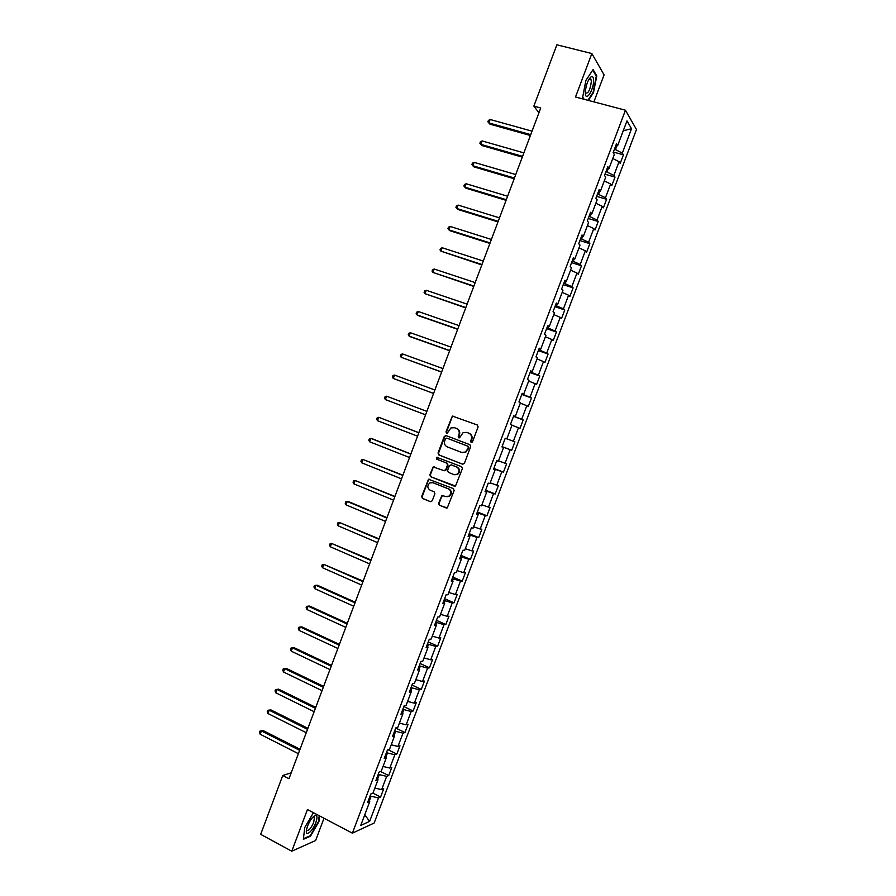 <?xml version="1.0" encoding="UTF-8"?>
<svg xmlns="http://www.w3.org/2000/svg" width="896" height="896" viewBox="0 0 896 896"><rect width="100%" height="100%" fill="white"/><g stroke="black" fill="none" stroke-linecap="round" stroke-linejoin="round"><path stroke-width="1.34" d="M471.139 442.568L472.45 441.941L478.117 426.91L477.31 424.995L452.357 416.08L445.995 431.827L446.544 433.16L447.328 433.115L450.901 427.941L454.462 427.717L456.434 428.467C458.898 429.71 459.738 431.749 458.976 434.571L458.248 436.509L458.797 437.853L459.603 437.786L463.109 432.645L466.76 432.387L468.754 433.138C471.24 434.392 472.091 436.442 471.318 439.286L470.579 441.224L471.139 442.568M438.581 503.384L439.365 505.322L447.272 507.898L454.138 490.526L453.342 488.589L428.523 479.248L421.669 496.518L422.442 498.445L430.394 501.67L432.23 500.808L434.896 493.73L434.112 491.792L430.158 490.202C427.202 488.018 427.078 485.61 429.811 482.966L432.97 482.72L448.538 488.936C451.494 491.075 451.651 493.472 449.008 496.149L445.704 496.462L441.874 495.533L438.581 503.384L439.88 505.411L446.566 508.122M593.902 101.875L604.083 74.872L591.853 53.547L575.501 97.014L625.453 110.219L352.386 833.157L307.44 809.547L291.771 851.2L260.68 834.344L282.755 775.488L288.982 778.714L540.736 107.979L533.859 106.12L538.933 112.795M591.853 53.547L556.864 44.8L533.859 106.12M462.538 464.195L464.397 463.299L470.68 446.634L469.885 444.707L446.085 435.59L444.248 436.498L438.032 453.029L438.805 454.933L462.818 464.274M462.403 468.597L455.504 486.013L430.618 476.706L429.845 474.79L433.171 466.928L443.89 470.613L445.738 469.728L447.507 465.024L446.723 463.098L436.755 459.189L436.688 457.285L461.608 466.659L462.403 468.597M625.453 110.219L636.474 129.517L374.158 823.032L352.386 833.157M372.938 793.15L380.576 797.048L383.701 788.782L381.651 789.622L386.669 776.35L388.696 775.566L391.832 767.301L389.805 768.051L394.834 754.757L396.827 754.062L399.963 745.786L397.97 746.446L403.01 733.141L404.97 732.536L408.106 724.248L406.146 724.83L411.186 711.502L413.123 710.987L416.259 702.688L414.333 703.17L419.384 689.842L421.288 689.405L424.424 681.094L422.531 681.498L427.582 668.147L429.453 667.789L432.6 659.478L430.741 659.792L435.792 646.419L437.64 646.162L440.787 637.829L438.962 638.064L444.013 624.669L445.827 624.501L448.986 616.157L447.182 616.302L452.256 602.896L454.026 602.806L457.184 594.462L455.426 594.518L460.499 581.101L462.235 581.101L465.405 572.734L463.669 572.701L468.742 559.272L470.456 559.362L473.626 550.984L471.923 550.861L477.008 537.41L478.688 537.589L481.858 529.211L480.189 528.998L485.285 515.536L486.931 515.794L490.101 507.405L488.466 507.102L493.573 493.618L495.186 493.976L498.366 485.576L496.754 485.184L501.861 471.688L503.451 472.125L506.632 463.714L505.053 463.243L510.171 449.725L511.717 450.251L514.898 441.829L513.363 441.269L518.482 427.728L520.005 428.344L523.186 419.922L521.685 419.261L526.803 405.709L528.293 406.414L531.485 397.981L530.018 397.23L535.147 383.667L536.592 384.462L539.795 376.006L538.35 375.178L543.491 361.592L544.914 362.477L548.106 354.021L546.706 353.091L551.846 339.494L553.235 340.469L556.438 332.002L555.061 330.982L560.213 317.363L561.568 318.427L564.771 309.949L563.427 308.84L568.59 295.21L569.912 296.363L573.126 287.874L571.816 286.675L576.979 273.022L578.267 274.277L581.482 265.776L580.205 264.488L585.368 250.813L586.622 252.157L589.848 243.645L588.605 242.267L593.779 228.581L595 230.003L598.226 221.48L597.016 220.013L602.202 206.304L603.389 207.838L606.614 199.293L605.438 197.736L610.635 184.016L611.789 185.629L615.014 177.083L613.872 175.437L619.069 161.694L620.189 163.397L623.426 154.84L622.317 153.104L631.534 128.733L626.976 120.893L617.613 145.69L616.448 143.875L613.133 152.656L614.309 154.437L609.022 168.414L607.835 166.69L604.52 175.459L605.718 177.15L600.443 191.106L599.222 189.482L595.907 198.24L597.15 199.83L591.875 213.774L590.621 212.24L587.317 220.987L588.594 222.488L583.33 236.41L582.03 234.976L578.726 243.712L580.037 245.112L574.784 259.022L573.451 257.678L570.158 266.403L571.502 267.714L566.25 281.602L564.883 280.358L561.59 289.072L562.968 290.282L557.726 304.147L556.326 303.005L553.045 311.707L554.456 312.816L549.214 326.67L547.781 325.618L544.499 334.309L545.944 335.328L540.714 349.171L539.246 348.208L535.965 356.888L537.454 357.818L532.224 371.638L530.723 370.765L527.453 379.434L528.965 380.274L523.746 394.072L522.211 393.299L518.941 401.957L520.486 402.696L515.278 416.483L513.71 415.8L510.44 424.446L512.019 425.096L506.822 438.861L505.221 438.278L501.95 446.914L503.574 447.462L501.984 446.835M380.576 797.048L378.515 797.91L369.645 821.374L360.73 825.462L369.746 801.595L367.595 802.502L370.798 794.035L372.938 793.162L378.034 779.666L375.917 780.483L379.12 772.016L381.226 771.232L386.333 757.714L384.25 758.442L387.453 749.952L389.525 749.269L394.632 735.739L392.582 736.366L395.797 727.877L397.835 727.272L402.954 713.731L400.938 714.269L404.152 705.768L406.157 705.253L411.286 691.69L409.293 692.149L412.518 683.626L414.49 683.211L419.619 669.626L417.67 669.995L420.885 661.461L422.822 661.136L427.963 647.539L426.048 647.808L429.274 639.274L431.178 639.038L436.33 625.419L434.437 625.598L437.674 617.053L439.544 616.907L444.696 603.277L442.837 603.366L446.074 594.798L447.91 594.742L453.074 581.101L451.248 581.101L454.496 572.522L456.299 572.566L461.462 558.891L459.682 558.802L462.918 550.222L464.688 550.346L469.862 536.67L468.115 536.48L471.352 527.89L473.099 528.114L478.274 514.405L476.56 514.136L479.808 505.523L481.51 505.837L486.696 492.117L485.016 491.758L488.264 483.134L489.933 483.538L495.13 469.806L493.472 469.347L496.731 460.723L498.378 461.216L503.574 447.462M377.586 779.128L379.288 774.637L378.314 774.144M374.853 788.077L381.651 789.622M379.288 774.637L386.669 776.35M378.034 779.666L376.79 778.165M385.874 757.198L387.464 752.987L386.49 752.506M383.029 766.45L389.805 768.051M387.464 752.987L394.834 754.757M386.333 757.714L385.067 756.269M394.173 735.235L395.662 731.315L394.677 730.834M391.216 744.8L397.97 746.446M395.662 731.315L403.01 733.141M394.632 735.739L393.355 734.339M402.483 713.25L403.861 709.61L402.875 709.139M399.403 723.117L406.146 724.83M403.861 709.61L411.186 711.502M402.954 713.731L401.643 712.398M410.805 691.23L412.07 687.882L411.085 687.422M407.613 701.411L414.333 703.17M412.07 687.882L419.384 689.842M411.286 691.69L409.954 690.413M419.138 669.189L420.291 666.12L419.294 665.672M415.822 679.672L422.531 681.498M420.291 666.12L427.582 668.147M419.619 669.626L418.264 668.405M427.47 647.125L428.523 644.347L427.526 643.888M424.043 657.91L430.741 659.792M428.523 644.347L435.792 646.419M427.963 647.539L426.586 646.374M435.826 625.027L436.766 622.53L435.77 622.093M432.275 636.126L438.962 638.064M436.766 622.53L444.013 624.669M436.33 625.419L434.918 624.322M444.181 602.896L445.01 600.701L444.013 600.264M440.518 614.309L447.182 616.302M445.01 600.701L452.256 602.896M444.696 603.277L443.274 602.224M452.558 580.742L453.275 578.838L452.267 578.402M448.773 592.469L455.426 594.518M453.275 578.838L460.499 581.101M453.074 581.101L451.629 580.115M460.936 558.566L461.552 556.942L460.544 556.517M457.038 570.606L463.669 572.701M461.552 556.942L468.742 559.272M461.462 558.891L459.995 557.973M469.325 536.357L469.829 535.024L468.821 534.61M465.315 548.71L471.923 550.861M469.829 535.024L477.008 537.41M469.862 536.67L468.373 535.797M477.725 514.114L478.117 513.083L477.109 512.669M473.592 526.781L480.189 528.998M478.117 513.083L485.285 515.536M478.274 514.405L476.762 513.598M486.147 491.848L486.427 491.109L485.408 490.706M481.891 504.84L488.466 507.102M486.427 491.109L493.573 493.618M486.696 492.117L485.15 491.366M494.57 469.56L493.718 468.72M490.202 482.854L496.754 485.184M494.738 469.112L501.861 471.688M495.13 469.806L493.562 469.112M503.003 447.238L502.04 446.701M498.512 460.858L505.053 463.243M503.059 447.082L510.171 449.725M506.834 438.816L513.363 441.269M511.963 425.253L518.482 427.728M514.696 416.282L513.576 416.158M514.595 416.539L521.685 419.261M520.307 403.178L526.803 405.709M515.278 416.483L513.654 415.934M523.152 393.893L521.92 394.072M522.95 394.453L530.018 397.23M528.662 381.069L535.147 383.667M523.746 394.072L522.099 393.579M531.63 371.482L531.306 372.333L530.275 371.963M531.306 372.333L538.35 375.178M537.029 358.938L543.491 361.592M532.224 371.638L530.555 371.202M540.109 349.037L539.672 350.179L538.642 349.821M539.672 350.179L546.706 353.091M545.395 336.784L551.846 339.494M540.714 349.171L539.022 348.802M548.598 326.558L548.05 328.014L547.008 327.656M548.05 328.014L555.061 330.982M553.784 314.597L560.213 317.363M549.214 326.67L547.501 326.368M557.099 304.058L556.438 305.805L555.397 305.458M556.438 305.805L563.427 308.84M562.173 292.376L568.59 295.21M557.726 304.147L555.99 303.901M565.611 281.534L564.838 283.573L563.797 283.237M564.838 283.573L571.816 286.675M570.584 270.133L576.979 273.022M566.25 281.602L564.48 281.411M574.146 258.978L573.25 261.318L572.197 260.994M573.25 261.318L580.205 264.488M578.995 247.867L585.368 250.813M574.784 259.022L572.992 258.888M582.68 236.387L581.672 239.03L580.619 238.706M581.672 239.03L588.605 242.267M587.418 225.568L593.779 228.581M583.33 236.41L581.515 236.342M591.226 213.774L590.106 216.72L589.042 216.406M590.106 216.72L597.016 220.013M595.862 203.246L602.202 206.304M591.875 213.774L590.038 213.763M599.782 191.128L598.55 194.376L597.486 194.074M598.55 194.376L605.438 197.736M604.307 180.891L610.635 184.016M600.443 191.106L598.584 191.162M608.339 168.459L606.995 172.01L605.931 171.707M606.995 172.01L613.872 175.437M612.763 158.514L619.069 161.694M609.022 168.414L607.141 168.526M616.918 145.757L615.462 149.61L614.398 149.318M615.462 149.61L622.317 153.104M623.258 130.749L631.534 128.733M617.613 145.69L615.698 145.869M291.771 851.2L315.616 840.515L324.005 818.25M291.2 772.811L282.755 775.488M369.309 801.035L371.123 796.253L370.149 795.76M364.75 814.834L369.645 821.374M371.123 796.253L378.515 797.91M369.746 801.595L368.536 800.038M613.368 152.04L623.426 154.84M604.99 174.216L615.014 177.083M596.613 196.37L606.614 199.293M588.258 218.49L598.226 221.48M579.914 240.576L589.848 243.645M571.581 262.651L581.482 265.776M563.248 284.682L573.126 287.874M554.938 306.69L564.771 309.949M546.627 328.675L556.438 332.002M538.328 350.638L548.106 354.021M530.04 372.568L539.795 376.006M521.763 394.464L531.485 397.981M513.509 416.338L523.186 419.922M502.074 446.589L511.717 450.251M493.83 468.395L503.451 472.125M485.598 490.179L495.186 493.976M477.378 511.941L486.931 515.794M469.168 533.669L478.688 537.589M460.97 555.374L470.456 559.362M452.782 577.058L462.235 581.101M444.595 598.707L454.026 602.806M436.43 620.334L445.827 624.501M428.266 641.928L437.64 646.162M420.123 663.499L429.453 667.789M411.981 685.048L421.288 689.405M403.85 706.563L413.123 710.987M395.73 728.056L404.97 732.536M388.069 749.75L396.827 754.062M380.542 771.478L388.696 775.566M588.381 100.419L593.488 92.646L596.792 75.925L593.074 69.608L585.917 80.36L582.635 97.35L583.834 99.221M313.432 812.683L304.752 827.523L303.352 839.317L310.498 836.192L318.92 821.598L319.637 815.954M596.03 75.734L596.792 75.925M309.904 835.867L310.498 836.192M471.442 442.635L471.8 439.443C472.573 436.61 471.722 434.56 469.235 433.306L468.754 433.138M467.018 432.477L469.235 433.306M454.742 427.806L456.938 428.635C459.39 429.878 460.23 431.917 459.458 434.739L459.099 437.909M453.902 416.192L452.099 417.11L446.499 431.995L446.846 433.227M446.331 435.691L444.752 436.654L438.536 453.163L439.32 455.078L462.907 464.285M468.227 447.474L467.667 446.13L446.79 438.11L445.502 438.738L444.741 440.776C443.968 443.587 444.808 445.626 447.25 446.88L461.507 452.39L465.282 452.088L468.709 447.619L467.667 446.13M447.194 438.234L468.149 446.275M462.078 452.57L465.774 452.234L467.454 449.523M468.709 447.619L467.936 449.669M454.272 486.125L430.618 476.706M434.426 466.872L433.014 467.846L430.36 474.902L431.144 476.818M444.405 470.736L446.242 469.851L448.011 465.147L447.227 463.232L436.755 459.189M437.685 457.307L437.27 459.334M453.88 474.555L457.117 474.264C459.85 471.587 459.715 469.179 456.714 467.018L451.203 464.856L449.355 465.741L447.586 470.456L448.37 472.371L453.88 474.555M454.608 474.757L457.61 474.387C460.342 471.71 460.208 469.302 457.218 467.141L456.714 467.018M451.405 464.901L457.218 467.141M443.094 495.421L441.762 496.384L439.096 503.474M446.634 496.698L449.512 496.25C452.155 493.573 451.998 491.176 449.042 489.037L448.538 488.936M432.656 482.608L449.042 489.037M429.755 479.17L428.389 480.144L422.195 496.619L422.968 498.534L430.394 501.67M532.034 131.163L490.134 119.493L488.858 122.931L489.944 124.163L530.41 135.498M490.134 119.493L488.398 120.434L487.883 121.8L488.858 122.931L530.723 134.646M585.334 92.77C585.402 102.917 593.97 89.869 593.589 80.282C593.477 77.258 592.67 76.082 591.181 76.742C588.157 79.43 586.219 84.314 585.357 91.403L585.334 92.77M585.323 92.669L585.469 93.027C588.269 93.755 590.229 89.891 591.338 81.458L590.934 79.285L589.042 79.128M592.726 70.134L596.299 76.182L593.096 92.389L587.899 100.296M584.08 99.288L582.68 97.104M315.784 822.685C317.453 817.813 317.341 815.382 315.426 815.371C312.682 816.547 310.05 820.131 307.507 826.134L306.466 829.864C304.987 837.57 312.603 831.6 315.784 822.685M306.522 829.528L306.656 830.066C308.437 831.32 310.766 828.8 313.667 822.506L314.406 817.533L312.827 817.174M319.2 815.718L318.461 821.565L310.296 835.699L303.43 838.69M523.88 152.88L482.115 140.93L480.838 144.368L481.947 145.533L522.29 157.136M482.115 140.93L480.39 141.837L479.875 143.203L480.838 144.368L522.581 156.352M515.749 174.563L474.107 162.344L472.83 165.771L473.95 166.88L514.17 178.752M474.107 162.344L472.394 163.218L471.878 164.584L472.83 165.771L514.438 178.035M507.618 196.224L466.11 183.736L464.834 187.152L465.976 188.205L506.072 200.334M466.11 183.736L464.408 184.576L463.893 185.942L464.834 187.152L506.307 199.696M499.498 217.862L458.125 205.094L456.837 208.51L458.013 209.507L497.974 221.894M458.125 205.094L456.434 205.912L455.918 207.278L456.837 208.51L498.198 221.323M491.389 239.467L450.139 226.43L448.862 229.846L450.05 230.787L489.899 243.432M450.139 226.43L448.459 227.214L447.955 228.581L448.862 229.846L490.09 242.928M483.28 261.05L442.165 247.733L440.888 251.149L481.824 264.947M442.165 247.733L440.507 248.494L439.992 249.861L440.888 251.149L481.981 264.499M475.194 282.598L434.213 269.024L432.936 272.429L473.76 286.429M434.213 269.024L432.555 269.752L432.04 271.107L432.936 272.429L473.894 286.059M467.107 304.136L426.261 290.282L424.984 293.686L465.707 307.888M426.261 290.282L424.614 290.976L424.099 292.342L424.984 293.686L465.819 307.586M459.043 325.64L418.309 311.517L417.043 314.91L418.309 315.627L457.654 329.314M418.309 311.517L416.685 312.189L416.17 313.544L417.043 314.91L457.744 329.078M450.979 347.11L410.379 332.718L409.114 336.123L410.402 336.773L449.624 350.728M410.379 332.718L408.755 333.368L408.251 334.723L409.114 336.123L449.691 350.549M442.926 368.57L402.461 353.909L401.184 357.302L441.594 372.109M402.461 353.909L400.848 354.514L400.344 355.869L401.184 357.302L441.638 371.997M434.885 389.995L394.542 375.066L393.277 378.448L433.586 393.467M394.542 375.066L392.941 375.648L392.437 377.003L393.277 378.448L433.597 393.422M385.37 399.582L384.552 398.104L385.056 396.749L386.635 396.2L426.854 411.387L386.635 396.2L385.37 399.582L425.566 414.814M418.858 432.678L378.739 417.301L377.474 420.683L417.547 436.184M418.835 432.768L378.739 417.301L377.171 417.827L376.667 419.182L377.474 420.683M410.872 453.97L372.243 438.771L370.854 438.39L369.589 441.762L409.539 457.531M410.816 454.115L370.854 438.39L369.298 438.883L368.794 440.227L369.589 441.762M402.898 475.227L362.981 459.446L361.715 462.818L401.531 478.856M402.819 475.44L362.981 459.446L361.424 459.917L360.92 461.261L361.715 462.818M394.923 496.451L355.107 480.48L353.853 483.851L393.534 500.147M394.822 496.731L355.107 480.48L353.573 480.917L353.069 482.261L353.853 483.851M386.96 517.664L348.701 501.693L347.256 501.491L346.002 504.851L385.56 521.416M386.837 518L347.256 501.491L345.722 501.894L345.229 503.238L346.002 504.851M379.019 538.843L339.405 522.469L338.15 525.829L377.586 542.651M378.862 539.246L339.405 522.469L337.893 522.85L337.389 524.194L338.15 525.829M371.078 560L331.565 543.424L330.31 546.784L369.622 563.875M370.899 560.47L331.565 543.424L330.064 543.782L329.56 545.126L330.31 546.784M363.149 581.123L323.736 564.357L322.482 567.717L361.67 585.066M362.936 581.672L323.736 564.357L322.246 564.682L321.742 566.026L322.482 567.717M355.219 602.235L317.442 585.256L315.918 585.267L314.664 588.616L353.718 606.222M354.995 602.84L315.918 585.267L314.429 585.57L313.936 586.902L314.664 588.616M347.312 623.314L309.658 606.088L308.101 606.155L306.858 609.493L345.789 627.368M347.054 623.986L308.101 606.155L306.634 606.424L306.13 607.757L306.858 609.493M339.405 644.37L301.874 626.886L300.306 627.01L299.051 630.358L337.859 648.48M339.136 645.098L300.306 627.01L298.838 627.256L298.346 628.589L299.051 630.358M331.509 665.392L294.101 647.674L292.51 647.853L291.256 651.179L329.941 669.57M331.218 666.198L292.51 647.853L291.066 648.054L290.562 649.387L291.256 651.179M323.635 686.403L286.328 668.427L284.726 668.662L283.483 671.989L322.045 690.637M323.31 687.266L284.726 668.662L283.293 668.842L286.328 668.427M283.483 671.989L282.789 670.174L283.293 668.842M315.75 707.381L278.578 689.158L276.954 689.438L275.699 692.776L314.138 711.682M315.403 708.31L276.954 689.438L275.52 689.595L278.578 689.158M275.699 692.776L275.027 690.928L275.52 689.595M307.888 728.336L270.827 709.867L269.181 710.203L267.938 713.53L306.253 732.693M307.518 729.322L269.181 710.203L267.77 710.326L270.827 709.867M267.938 713.53L267.277 711.659L267.77 710.326M300.037 749.269L263.088 730.542L261.43 730.946L260.187 734.261L298.379 753.682M299.634 750.322L261.43 730.946L260.019 731.035L263.088 730.542M260.187 734.261L259.526 732.368L260.019 731.035M589.221 78.848L590.934 79.285M589.501 78.792L591.181 76.742M313.387 816.962L315.426 815.371M313.13 816.872L314.406 817.533"/></g></svg>
